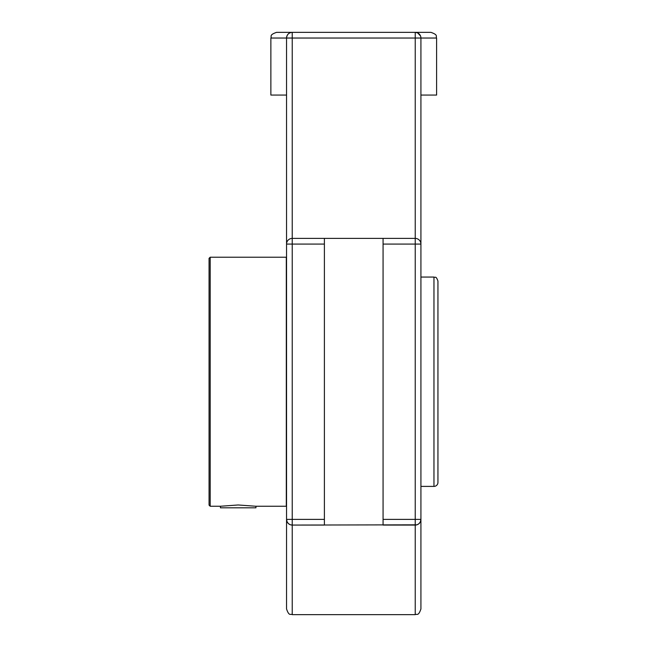 <?xml version="1.0" encoding="UTF-8"?>
<svg xmlns="http://www.w3.org/2000/svg" width="647" height="647" viewBox="0 0 647 647"><rect width="100%" height="100%" fill="white"/><g stroke="black" fill="none" stroke-linecap="round" stroke-linejoin="round"><path stroke-width="0.97" d="M290.624 524.83L292.234 525.065A5.686 5.686 0 0 1 286.548 519.379L286.548 608.964L286.548 519.379L287.171 521.975M286.548 201.775L286.548 519.379L292.234 519.379L292.234 244.081L286.548 244.081L286.548 38.036A5.686 5.686 0 0 1 292.234 32.35C288.837 32.625 286.945 34.526 286.548 38.036L292.234 38.036L292.234 32.35L415.237 32.35L276.56 32.35C268.78 35.059 271.958 36.353 270.867 38.036L286.548 38.036M416.838 524.83L292.234 525.065L324.398 525.065L324.398 238.395L292.234 238.395L292.234 38.036L415.237 38.036L415.237 238.395L383.073 238.395L383.073 525.065L415.237 525.065L415.237 614.65C416.967 613.55 418.269 616.696 420.922 608.964L420.922 209.499M383.073 244.081L420.922 244.081A5.686 5.686 0 0 0 415.237 238.395L415.237 525.065A5.686 5.686 0 0 0 420.922 519.379L420.299 521.975M420.922 244.081L420.922 38.036A5.686 5.686 0 0 0 415.237 32.35L417.598 32.868M324.398 244.081L292.234 244.081L292.234 238.395A5.686 5.686 0 0 0 286.548 244.081M287.195 522.016L288.513 523.682M288.602 523.755L290.277 524.717M420.922 95.06L436.604 95.06L436.604 38.036C435.512 36.353 438.69 35.059 430.91 32.35L415.237 32.35L415.237 38.036L420.922 38.036L420.833 37.049M420.534 35.965L417.703 32.916M420.275 522.016L418.957 523.682M418.868 523.755L417.194 524.717M420.922 608.964L420.922 519.379L383.073 519.379M324.398 238.395L383.073 238.395M286.548 95.06L270.867 95.06L270.867 38.036M220.401 506.253L220.433 507.822L255.929 507.822L255.961 506.253L238.185 504.975L220.401 506.253L210.194 506.253L210.194 257.207L286.306 257.207L286.306 506.253L255.961 506.253M420.922 277.062L433.959 277.062L433.959 486.398A3.979 3.979 0 0 0 437.946 482.419L437.946 281.041C435.852 275.307 435.318 278.032 433.959 277.062M210.194 257.207L209.054 258.347L209.054 505.113L210.194 506.253M286.548 608.964C289.201 616.696 290.503 613.55 292.234 614.65L292.234 519.379L324.398 519.379M420.922 38.036L436.604 38.036M292.234 614.65L415.237 614.65M433.959 486.398L420.922 486.398"/></g></svg>
